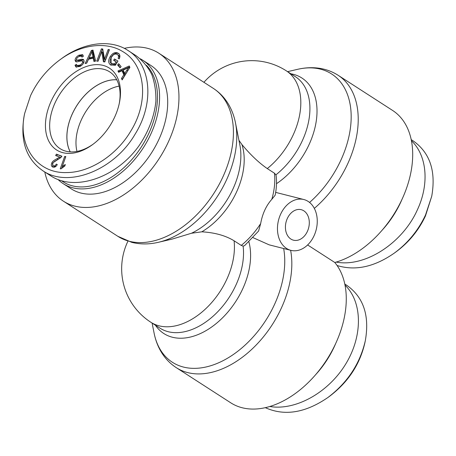 <?xml version="1.0" encoding="UTF-8"?>
<svg xmlns="http://www.w3.org/2000/svg" width="456" height="456" viewBox="0 0 456 456"><rect width="100%" height="100%" fill="white"/><g stroke="black" fill="none" stroke-linecap="round" stroke-linejoin="round"><path stroke-width="0.68" d="M290.871 239.047A15.732 11.656 -75.8 0 1 286.619 220.237A15.732 11.656 -75.8 0 1 301.228 209.692A15.732 11.656 -75.8 0 1 308.661 227.806A15.732 11.656 -75.8 0 1 293.493 240.192A15.732 11.656 -75.8 0 1 290.871 239.047M172.072 239.115L191.463 233.255L201.814 231.819C214.793 232.577 225.549 235.564 234.076 240.779L241.235 245.402L243.116 246.132L244.57 245.659L258.592 231.055L260.672 223.543C262.451 213.733 266.161 205.662 271.81 199.329L275.162 195.196C276.507 188.493 276.849 182.069 276.188 175.919L275.903 174.847L274.444 173.206L267.284 168.583C258.985 162.872 250.538 154.869 241.942 144.575L238.944 140.317M269.125 244.826L253.051 237.65M44.773 171.98A88.036 57.376 -57.2 0 0 63.395 201.176A88.036 57.376 -57.2 0 0 74.835 206.123A88.036 57.376 -57.2 0 0 164.206 150.166A88.036 57.376 -57.2 0 0 158.87 53.238A88.036 57.376 -57.2 0 0 124.288 48.364M286.55 248.446A26.226 19.426 104.2 0 0 290.911 250.355A26.226 19.426 104.2 0 0 316.19 229.716A26.226 19.426 104.2 0 0 303.81 199.523A26.226 19.426 104.2 0 0 299.968 199.078A26.226 19.426 104.2 0 0 278.684 219.581A26.226 19.426 104.2 0 0 286.55 248.446M283.66 248.52A85.614 55.797 122.8 0 1 231.26 355.902A85.614 55.797 122.8 0 1 154.088 333.074C155.348 339.475 157.491 345.374 160.523 350.778C164.462 357.743 169.706 363.364 176.25 367.639L230.713 402.785A88.036 57.376 -57.2 0 0 321.662 367.143A88.036 57.376 -57.2 0 0 334.795 262.485L307.623 244.952M314.327 208.386A88.036 57.376 -57.2 0 0 338.141 75.297L392.605 110.449A88.036 57.376 122.8 0 1 405.515 191.024A88.036 57.376 122.8 0 1 334.795 262.485M116.782 79.811A45.628 29.737 -57.2 0 0 72.356 113.818A45.628 29.737 -57.2 0 0 70.275 151.876M119.119 86.104A45.628 29.737 -57.2 0 0 81.424 119.671A45.628 29.737 -57.2 0 0 76.967 151.409M58.186 179.635A73.422 47.857 -57.2 0 0 63.202 183.66A73.422 47.857 -57.2 0 0 150.822 134.098A73.422 47.857 -57.2 0 0 142.831 60.277A73.422 47.857 -57.2 0 0 140.231 58.773M146.473 65.356A71.928 46.877 122.8 0 1 148.895 133.232A71.928 46.877 122.8 0 1 61.663 180.827M63.202 183.66L71.318 188.898A73.422 47.857 -57.2 0 0 158.939 139.336A73.422 47.857 -57.2 0 0 150.947 65.516L142.831 60.277M70.224 151.871A45.674 29.771 122.8 0 1 72.322 113.806A45.674 29.771 122.8 0 1 116.753 79.766M64.666 156.499L65.818 156.585L62.375 166.183L65.339 164.536L64.815 165.995L60.99 168.874L60.243 168.823L64.666 156.499L65.63 157.115M61.674 168.104L65.618 157.115M63.361 166.771L64.883 165.796M62.375 166.183L63.327 166.793M128.552 67.539L123.177 70.161L124.693 73.422L128.552 67.539L129.43 68.104M124.693 73.422L125.651 74.037L128.398 69.774M117.979 70.959L129.259 65.972L129.897 67.346L122.134 79.92L121.467 78.478L123.844 74.738L121.98 70.726L118.6 72.304L117.979 70.959L118.93 71.575L129.658 66.832M119.153 72.048L118.93 71.575M121.98 70.726L122.938 71.341L124.801 75.354L123.844 74.738M121.467 78.478L122.419 79.093L124.801 75.354M110.785 65.054C108.209 63.241 108.004 60.454 110.175 56.675C112.666 52.942 115.294 51.767 118.058 53.158C119.934 54.298 120.361 56.105 119.347 58.573L118.121 58.362C118.845 56.555 118.554 55.256 117.255 54.463C115.676 53.734 114.296 53.956 113.122 55.136L111.372 57.251C109.6 60.414 109.662 62.546 111.572 63.646L114.741 63.891L116.058 61.771L113.612 60.329L114.45 58.978L117.979 61.058L115.339 65.299L110.626 64.957M116.058 61.771L117.015 62.386L115.693 64.513L114.741 63.891M112.319 64.131L115.693 64.513M119.079 58.978C119.803 57.177 119.512 55.871 118.212 55.079L117.255 54.463M111.121 65.231L111.133 57.291C113.618 53.557 116.251 52.383 119.016 53.774M114.45 58.978L117.956 61.098M114.587 60.904L115.408 59.593M75.006 65.208L76.42 64.342L77.081 65.521L79.965 65.117C81.801 64.045 82.696 62.928 82.661 61.754L82.274 61.007L81.214 60.904L76.887 61.896L75.753 61.64L75.092 60.357C75.092 58.385 76.357 56.669 78.882 55.204L82.559 54.674L83.414 56.242L81.977 57.108L81.385 56.077L79.042 56.458C77.263 57.496 76.431 58.505 76.54 59.491L77.053 60.243L81.966 59.2L83.391 59.462L84.103 60.865C84.098 62.962 82.775 64.803 80.136 66.382L75.975 67.009L75.006 65.208L75.958 65.824L76.825 65.293M76.5 67.243L75.958 65.824M77.691 60.654L83.796 59.861M82.485 56.806L81.385 56.077M77.947 57.142L79.84 55.82L82.981 55.073M76.317 61.856L76.049 60.973L76.751 58.545M83.425 63.35L83.613 62.369L82.274 61.007M77.081 65.521L78.033 66.143L80.923 65.732L82.228 64.855M92.978 56.943L91.935 51.562L92.893 52.178L93.93 57.564L92.978 56.943L89.154 57.844L90.111 58.459L93.93 57.564M91.935 51.562L89.154 57.844M86.714 63.173L85.141 63.544L91.371 50.479L92.978 50.097L95.64 61.081L93.947 61.474L93.224 58.134L88.521 59.24L86.714 63.173M93.224 58.134L94.175 58.75L94.728 61.292M91.371 50.479L92.323 51.095L93.172 50.895M86.549 63.213L91.325 53.198M92.061 51.642L92.323 51.095M98.057 61.252L96.757 61.121L101.369 48.86L102.76 49.003L104.515 59.177L108.135 49.55L109.434 49.687L104.823 61.942L103.432 61.799L101.677 51.631L98.057 61.252M101.677 51.631L102.634 52.246L104.293 61.885M108.135 49.55L109.246 50.183M104.515 59.177L105.467 59.793L109.092 50.171M101.369 48.86L102.851 49.533M97.903 61.235L102.326 49.476M117.625 64.98L118.685 63.72L121.114 66.565L120.053 67.824L117.625 64.98L118.583 65.596L119.426 64.592M120.27 67.573L118.583 65.596M52.782 167.061C51.197 166.275 50.901 164.855 51.898 162.792C52.275 161.584 53.95 160.238 56.932 158.756L59.736 157.069L55.643 155.553L56.373 154.145L61.896 156.197L61.246 157.166L57.473 159.799C54.788 161.11 53.278 162.25 52.936 163.22C52.332 164.508 52.503 165.391 53.437 165.864C54.498 166.195 55.45 165.602 56.305 164.086L57.285 164.627C55.923 166.828 54.424 167.637 52.782 167.061L52.275 166.805M59.736 157.069L60.694 157.69L53.54 162.359M52.81 167.067L52.793 163.522M56.305 164.086L57.245 164.69M54.389 166.48L53.152 165.722L54.389 166.48L56.196 166.075M56.373 154.145L61.782 156.414M56.715 155.952L57.331 154.761M30.523 95.72C37.301 81.242 47.15 69.232 60.072 59.696C80.53 44.54 105.929 41.126 122.556 51.454C145.84 64.604 149.226 101.813 130.61 131.374C116.525 155.16 90.054 172.482 66.85 172.556C36.879 173.839 17.277 145.726 24.681 113.373L30.523 95.72M51.254 100.981A48.701 31.743 -57.2 0 0 52.657 146.69A48.701 31.743 -57.2 0 0 92.437 144.7A48.701 31.743 -57.2 0 0 119.375 102.959A48.701 31.743 -57.2 0 0 97.749 64.649A48.701 31.743 -57.2 0 0 51.254 100.981M93.109 144.204A45.703 29.788 122.8 0 1 60.112 148.667A45.703 29.788 122.8 0 1 55.119 102.708A45.703 29.788 122.8 0 1 109.674 71.871A45.703 29.788 122.8 0 1 119.198 103.78M136.116 55.729C142.688 60.631 147.909 66.884 151.78 74.499C154.761 82.736 156.134 91.719 155.889 101.449C154.236 116.628 148.707 131.26 139.297 145.35C116.656 177.612 75.172 191.93 50.821 175.879L43.212 170.971M24.681 113.373L24.265 115.391C19.876 140.385 26.015 158.802 42.687 170.635C68.115 188.51 114.285 170.265 135.141 134.098C154.595 103.084 151.341 64.592 128.016 50.496C110.734 38.982 83.716 42.214 61.725 58.493L60.072 59.696M399.838 203.798A73.422 47.857 122.8 0 1 385.172 226.518M381.94 230.411A71.928 46.877 -57.2 0 0 402.049 199.249M394.28 253.126L395.939 251.923C408.85 242.387 418.699 230.383 425.476 215.899L431.735 196.234L425.528 214.975C418.3 230.377 407.886 243.094 394.28 253.126C374.387 266.971 355.327 271.098 337.098 265.512M336.175 262.092C364.885 267.558 402.574 243.27 417.411 209.737C429.501 183.939 427.044 155.547 411.449 140.727M412.862 140.699L413.313 140.984C429.985 152.817 436.124 171.234 431.735 196.234M333.416 348.202A73.422 47.857 122.8 0 1 318.755 370.922M315.523 374.809A71.928 46.877 -57.2 0 0 334.351 346.554A71.928 46.877 -57.2 0 0 335.633 343.653M327.95 397.472L329.591 396.275C348.19 382.145 359.955 364.304 364.897 342.747L365.307 340.757C360.012 363.677 347.563 382.578 327.95 397.472C305.452 412.925 284.572 416.322 265.295 407.658M269.758 406.49C295.408 410.862 327.927 392.855 345.352 364.629C362.896 336.465 362.759 302.265 345.032 285.131M346.606 285.205L346.896 285.388C363.58 297.249 369.719 315.706 365.307 340.757M267.284 168.583A63.686 41.507 -57.2 0 0 286.3 70.822L295.402 76.699A63.686 41.507 122.8 0 1 275.903 174.847M276.496 183.694A66.103 43.086 -57.2 0 0 316.435 119.785A66.103 43.086 -57.2 0 0 290.899 73.792M287.588 71.655L297.517 69.34A85.614 55.797 122.8 0 1 350.881 110.044A85.614 55.797 122.8 0 1 309.567 202.447M155.416 325.213A66.103 43.086 -57.2 0 0 219.005 321.149A66.103 43.086 -57.2 0 0 248.89 241.857M201.814 231.819A63.686 41.507 -57.2 0 0 241.942 144.575M172.066 239.115L158.483 242.278A85.614 55.797 -57.2 0 0 235.495 122.949L239.879 145.036A66.103 43.086 122.8 0 1 191.463 233.255M260.672 223.543A63.686 41.507 122.8 0 1 241.235 245.402M274.444 173.206A63.686 41.507 122.8 0 1 271.81 199.329M127.919 241.207A63.686 63.686 0 0 0 150.816 322.244A63.686 41.507 -57.2 0 0 206.927 307.589A63.686 41.507 -57.2 0 0 234.076 240.779M235.495 122.949C234.236 116.548 232.087 110.648 229.06 105.245C225.121 98.279 219.877 92.659 213.334 88.384A88.036 57.376 122.8 0 1 218.669 185.313A88.036 57.376 122.8 0 1 129.299 241.27A88.036 57.376 122.8 0 1 117.859 236.322L131.79 242.364C140.391 244.473 149.289 244.445 158.483 242.278M243.116 246.132A63.686 41.507 122.8 0 1 216.258 313.238A63.686 41.507 122.8 0 1 159.919 328.12L150.816 322.244M176.25 367.639A88.036 57.376 -57.2 0 0 255.896 345.295A88.036 57.376 -57.2 0 0 290.626 250.287M126.882 70.013L127.84 70.629M110.175 56.675L111.133 57.291M81.966 59.2L82.918 59.816M78.882 55.204L79.84 55.82M75.092 60.357L76.049 60.973M82.661 61.754L83.613 62.369M79.965 65.117L80.923 65.732M92.334 53.876L93.286 54.492M56.932 158.756L57.889 159.372M51.898 162.792L52.845 163.402M152.105 323.07L154.088 333.074M286.3 70.822A63.686 63.686 0 0 0 203.917 82.308M213.334 88.384L158.87 53.238M117.859 236.322L63.395 201.176M269.125 244.832L290.911 250.355M275.669 192.381L303.81 199.523M338.141 75.297C331.483 71.056 324.13 68.588 316.076 67.898C309.972 67.391 303.787 67.876 297.517 69.34M136.133 55.74L128.016 50.502M411.226 139.644L413.313 140.989M344.81 284.042L346.896 285.388"/></g></svg>
